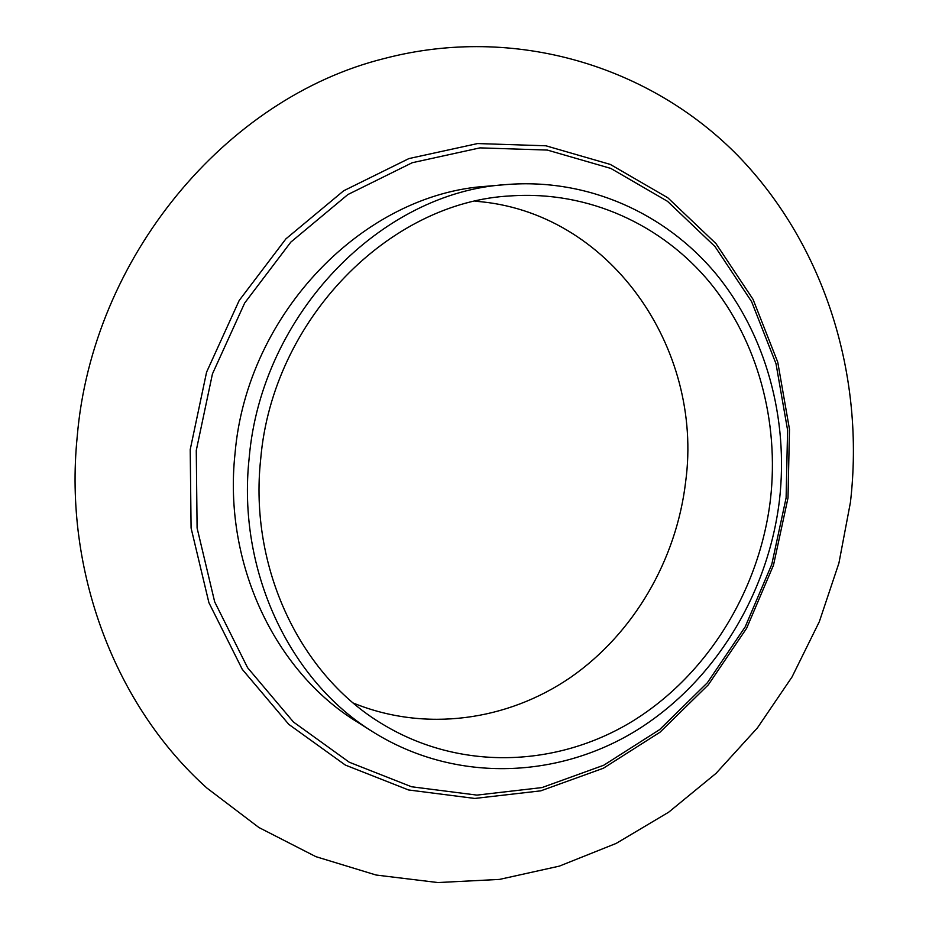 <?xml version="1.0" encoding="UTF-8"?>
<svg xmlns="http://www.w3.org/2000/svg" width="929" height="929" viewBox="0 0 929 929"><rect width="100%" height="100%" fill="white"/><g stroke="black" fill="none" stroke-linecap="round" stroke-linejoin="round"><path stroke-width="1.39" d="M475.288 201.245C609.412 210.918 703.845 348.12 685.637 481.861C676.428 559.966 633.799 633.415 570.615 677.38C507.292 720.892 425.099 732.366 353.392 703.09M770.443 499.57C759.527 590.229 707.55 675.081 632.092 721.485C556.587 767.389 459.983 771.082 382.643 724.214C300.694 675.453 248.786 568.188 260.701 458.984C272.592 319.216 389.657 201.57 510.973 195.891C588.417 190.608 662.11 224.667 710.139 282.834C757.867 341.454 779.338 421.592 770.443 499.57M249.158 458.067C261.409 313.897 381.25 192.106 506.282 184.569C587.616 177.938 665.28 213.078 715.876 273.718C766.158 334.858 788.779 418.724 779.454 500.29C768.016 595.001 713.495 683.616 634.344 731.727C555.17 779.338 453.84 782.404 373.284 732.122C289.651 680.829 236.965 570.418 249.158 458.067M373.284 732.122L357.026 721.868C274.868 671.458 223.146 563.392 235.025 453.584C246.928 312.69 364.284 193.673 487.133 186.218L506.282 184.569M196.263 450.472L212.439 373.911L244.664 303.04L290.823 242.109L347.887 194.544L412.232 162.726L479.979 147.874L547.332 150.068L610.829 168.428L667.521 201.326L715.028 246.568L751.596 301.611L776.005 363.715L787.583 430.069L786.108 497.874L771.79 564.356L745.209 626.843L707.364 682.745L659.625 729.625L603.757 765.229L541.967 787.583L476.902 795.108L411.547 786.758L349.246 762.221L293.459 722.03L247.602 667.719L214.68 601.876L197.099 528.032L196.263 450.472M788.001 497.909L789.487 429.326L777.759 362.182L753.036 299.324L715.98 243.595L667.812 197.772L610.307 164.421L545.904 145.795L477.599 143.554L408.911 158.58L343.707 190.759L285.911 238.858L239.183 300.485L206.575 372.157L190.213 449.578L191.084 528.02L208.92 602.724L242.283 669.368L288.791 724.365L345.356 765.078L408.539 789.964L474.8 798.441L540.771 790.846L603.374 768.248L659.962 732.249L708.304 684.847L746.614 628.318L773.509 565.134L788.001 497.909M77.188 436.885C92.168 257.658 225.642 97.963 384.141 58.55C515.386 24.142 650.904 66.516 738.381 156.153C825.66 246.522 865.05 377 850.418 502.403L838.922 563.102L819.332 621.675L792.019 676.986L757.414 727.895L716.085 773.311L668.706 812.167L616.136 843.427L559.328 866.13L499.465 879.415L437.884 882.55L376.129 875.037L315.872 856.654L258.889 827.507L206.935 788.071C115.393 706.121 63.706 571.347 77.177 436.967"/></g></svg>
